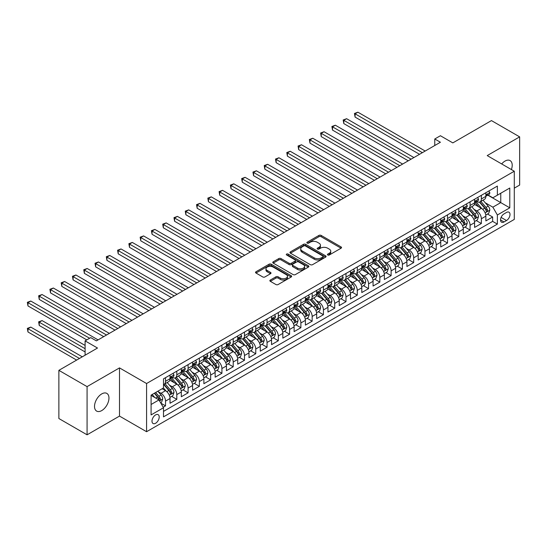 <?xml version="1.0" encoding="UTF-8"?>
<svg xmlns="http://www.w3.org/2000/svg" width="547" height="547" viewBox="0 0 547 547"><rect width="100%" height="100%" fill="white"/><g stroke="black" fill="none" stroke-linecap="round" stroke-linejoin="round"><path stroke-width="0.82" d="M327.756 254.991A1.094 0.636 0 0 0 329.308 254.991L341.075 248.201A1.566 0.903 0 0 0 341.533 247.559A1.566 0.903 0 0 0 341.075 246.923L321.144 235.415A1.566 0.903 0 0 0 318.928 235.415L307.168 242.205A1.094 0.636 0 0 0 306.846 242.656A1.094 0.636 0 0 0 307.168 243.1A1.094 0.636 0 0 0 308.713 243.1L310.238 242.225A5.012 2.892 0 0 1 317.322 242.225L318.983 243.183A5.012 2.892 0 0 1 320.453 245.227A5.012 2.892 0 0 1 318.983 247.271L317.465 248.153A1.094 0.636 0 0 0 317.144 248.598A1.094 0.636 0 0 0 317.465 249.049A1.094 0.636 0 0 0 319.01 249.049L320.535 248.167A5.012 2.892 0 0 1 327.619 248.167L329.28 249.124A5.012 2.892 0 0 1 330.75 251.169A5.012 2.892 0 0 1 329.28 253.22L327.756 254.095A1.094 0.636 0 0 0 327.434 254.546A1.094 0.636 0 0 0 327.756 254.991L327.756 254.095M101.742 410.585A10.208 5.894 120 0 0 108.409 401.587A10.208 5.894 120 0 0 106.843 393.402A10.208 5.894 120 0 0 101.742 393.908A10.208 5.894 120 0 0 95.069 402.907A10.208 5.894 120 0 0 96.634 411.091A10.208 5.894 120 0 0 101.742 410.585M511.404 169.556A10.208 5.894 120 0 0 510.091 160.592A10.208 5.894 120 0 0 504.984 161.098A10.208 5.894 120 0 0 501.674 163.943M155.601 423.248A5.108 2.947 120 0 0 158.938 418.749A5.108 2.947 120 0 0 158.151 414.66A5.108 2.947 120 0 0 155.601 414.913A5.108 2.947 120 0 0 152.264 419.412A5.108 2.947 120 0 0 153.051 423.501A5.108 2.947 120 0 0 155.601 423.248M270.327 280.03A1.566 0.903 0 0 0 269.862 280.673A1.566 0.903 0 0 0 270.327 281.308L275.914 284.536A1.566 0.903 0 0 0 278.129 284.536L291.195 276.994A1.566 0.903 0 0 0 291.654 276.358A1.566 0.903 0 0 0 291.195 275.715L271.264 264.215A1.566 0.903 0 0 0 269.049 264.215L255.989 271.756A1.566 0.903 0 0 0 255.524 272.392A1.566 0.903 0 0 0 255.989 273.035L262.738 276.932A1.566 0.903 0 0 0 264.953 276.932L270.546 273.705A1.566 0.903 0 0 0 271.004 273.062A1.566 0.903 0 0 0 270.546 272.427L267.196 270.492A4.191 2.42 0 0 1 265.972 268.782A4.191 2.42 0 0 1 268.556 266.546A4.191 2.42 0 0 1 273.117 267.073L286.238 274.649A4.191 2.42 0 0 1 287.469 276.358A4.191 2.42 0 0 1 284.878 278.594A4.191 2.42 0 0 1 280.317 278.067L278.129 276.803A1.566 0.903 0 0 0 275.914 276.803L270.327 280.03L270.327 281.308M514.289 188.154L519.65 185.064L519.65 136.873L491.452 120.593L452.82 142.897L440.41 135.731L434.769 138.986L440.41 142.247L96.381 340.87L90.74 337.615L85.1 340.87L85.1 355.194M87.076 386.62L87.076 434.81L119.506 416.089L119.506 367.892L87.076 386.62L58.878 370.34L97.51 348.036L85.1 340.87M119.506 367.892L146.575 383.522L514.289 171.225L514.289 219.415L146.575 431.713L146.575 383.522M519.65 136.873L487.22 155.594L514.289 171.225M310.347 264.659A1.566 0.903 0 0 0 312.563 264.659L325.629 257.117A1.566 0.903 0 0 0 326.087 256.475A1.566 0.903 0 0 0 325.629 255.839L305.698 244.331A1.566 0.903 0 0 0 303.482 244.331L290.416 251.873A1.566 0.903 0 0 0 289.958 252.516A1.566 0.903 0 0 0 290.416 253.152L310.347 264.659M287.038 255.23A1.094 0.636 0 0 1 288.153 255.381L308.392 267.066L295.346 274.601A1.566 0.903 0 0 1 293.13 274.601L273.206 263.093L273.206 261.815A1.566 0.903 0 0 0 272.741 262.457A1.566 0.903 0 0 0 273.206 263.093M273.206 261.815L278.792 258.587A1.566 0.903 0 0 1 281.008 258.587L289.089 263.251A1.566 0.903 0 0 0 291.305 263.251L295.011 261.11A1.566 0.903 0 0 0 295.476 260.475A1.566 0.903 0 0 0 295.011 259.832L286.601 254.977A1.094 0.636 0 0 1 286.279 254.526A1.094 0.636 0 0 1 286.956 253.945A1.094 0.636 0 0 1 288.153 254.082L308.412 265.78A1.566 0.903 0 0 1 308.87 266.416A1.566 0.903 0 0 1 308.412 267.059L308.412 265.78M87.076 434.81L58.878 418.53L58.878 370.34M163.184 407.214L165.529 405.86L160.845 403.16M158.179 391.659L161.016 393.293A6.379 3.685 60 0 1 165.529 401.108L170.035 398.503L170.035 403.255L176.804 399.351L171.676 396.384M169.461 385.143L172.291 386.784A6.379 3.685 60 0 1 176.804 394.592L181.317 391.987L181.317 396.746L188.086 392.835L182.951 389.874M180.742 378.633L183.573 380.268A6.379 3.685 60 0 1 188.086 388.083L192.599 385.478L192.599 390.23L199.368 386.326L194.233 383.365M192.018 372.124L194.855 373.758A6.379 3.685 60 0 1 199.368 381.574L203.874 378.968L203.874 383.721L210.643 379.809L205.515 376.849M203.299 365.608L206.13 367.242A6.379 3.685 60 0 1 210.643 375.057L215.156 372.452L215.156 377.204L221.925 373.3L216.79 370.34M214.581 359.099L217.412 360.733A6.379 3.685 60 0 1 221.925 368.548L226.437 365.943L226.437 370.695L233.207 366.791L228.072 363.823M225.856 352.583L228.694 354.217A6.379 3.685 60 0 1 233.207 362.032L237.713 359.427L237.713 364.186L244.482 360.275L239.354 357.314M237.138 346.073L239.969 347.707A6.379 3.685 60 0 1 244.482 355.523L248.994 352.918L248.994 357.67L255.764 353.765L250.629 350.798M248.42 339.557L251.251 341.198A6.379 3.685 60 0 1 255.764 349.007L260.276 346.401L260.276 351.16L267.045 347.249L261.91 344.289M259.702 333.048L262.533 334.682A6.379 3.685 60 0 1 267.045 342.497L271.551 339.892L271.551 344.644L278.32 340.74L273.192 337.779M270.977 326.538L273.808 328.173A6.379 3.685 60 0 1 278.32 335.988L282.833 333.383L282.833 338.135L289.602 334.224L284.467 331.263M282.259 320.022L285.09 321.657A6.379 3.685 60 0 1 289.602 329.472L294.115 326.867L294.115 331.619L300.884 327.715L295.749 324.754M293.541 313.513L296.371 315.147A6.379 3.685 60 0 1 300.884 322.962L305.39 320.357L305.39 325.109L312.159 321.205L307.031 318.238M304.816 306.997L307.646 308.631A6.379 3.685 60 0 1 312.159 316.446L316.672 313.841L316.672 318.6L323.441 314.689L318.306 311.728M316.098 300.488L318.928 302.122A6.379 3.685 60 0 1 323.441 309.937L327.954 307.332L327.954 312.084L334.723 308.18L329.588 305.212M327.38 293.971L330.21 295.612A6.379 3.685 60 0 1 334.723 303.421L339.229 300.816L339.229 305.575L345.998 301.664L340.87 298.703M338.655 287.462L341.485 289.096A6.379 3.685 60 0 1 345.998 296.912L350.511 294.307L350.511 299.059L357.28 295.154L352.145 292.187M349.936 280.953L352.767 282.587A6.379 3.685 60 0 1 357.28 290.402L361.793 287.797L361.793 292.549L368.562 288.638L363.427 285.678M361.218 274.437L364.049 276.071A6.379 3.685 60 0 1 368.562 283.886L373.068 281.281L373.068 286.033L379.837 282.129L374.709 279.168M372.493 267.927L375.324 269.562A6.379 3.685 60 0 1 379.837 277.377L384.35 274.772L384.35 279.524L391.119 275.62L385.984 272.652M383.775 261.411L386.606 263.045A6.379 3.685 60 0 1 391.119 270.861L395.631 268.256L395.631 273.015L402.401 269.103L397.266 266.143M395.057 254.902L397.888 256.536A6.379 3.685 60 0 1 402.401 264.351L406.913 261.746L406.913 266.498L413.676 262.594L408.547 259.627M406.332 248.386L409.163 250.02A6.379 3.685 60 0 1 413.676 257.835L418.188 255.23L418.188 259.989L424.957 256.078L419.822 253.117M417.614 241.877L420.445 243.511A6.379 3.685 60 0 1 424.957 251.326L429.47 248.721L429.47 253.473L436.239 249.569L431.104 246.601M428.896 235.36L431.727 237.001A6.379 3.685 60 0 1 436.239 244.817L440.752 242.212L440.752 246.964L447.514 243.053L442.386 240.092M440.171 228.851L443.002 230.485A6.379 3.685 60 0 1 447.514 238.301L452.027 235.695L452.027 240.448L458.796 236.543L453.661 233.583M451.453 222.342L454.283 223.976A6.379 3.685 60 0 1 458.796 231.791L463.309 229.186L463.309 233.938L470.078 230.034L464.943 227.067M462.735 215.826L465.565 217.46A6.379 3.685 60 0 1 470.078 225.275L474.591 222.67L474.591 227.429L481.353 223.518L481.353 218.766A6.379 3.685 -120 0 0 476.84 210.951L474.01 209.316M476.225 220.557L481.353 223.518M170.035 398.503A6.379 3.685 -120 0 0 165.529 390.688L162.144 388.732M181.317 391.987A6.379 3.685 -120 0 0 176.804 384.179L169.83 380.151M192.599 385.478A6.379 3.685 -120 0 0 188.086 377.662L181.112 373.635M203.874 378.968A6.379 3.685 -120 0 0 199.368 371.153L192.387 367.126M215.156 372.452A6.379 3.685 -120 0 0 210.643 364.637L203.669 360.61M226.437 365.943A6.379 3.685 -120 0 0 221.925 358.128L214.95 354.1M237.713 359.427A6.379 3.685 -120 0 0 233.207 351.612L226.226 347.584M248.994 352.918A6.379 3.685 -120 0 0 244.482 345.102L237.507 341.075M260.276 346.401A6.379 3.685 -120 0 0 255.764 338.593L248.789 334.566M271.551 339.892A6.379 3.685 -120 0 0 267.045 332.077L260.064 328.05M282.833 333.383A6.379 3.685 -120 0 0 278.32 325.568L271.346 321.54M294.115 326.867A6.379 3.685 -120 0 0 289.602 319.051L282.628 315.024M305.39 320.357A6.379 3.685 -120 0 0 300.884 312.542L293.903 308.515M316.672 313.841A6.379 3.685 -120 0 0 312.159 306.026L305.185 301.999M327.954 307.332A6.379 3.685 -120 0 0 323.441 299.517L316.467 295.489M339.229 300.816A6.379 3.685 -120 0 0 334.723 293.007L327.742 288.98M350.511 294.307A6.379 3.685 -120 0 0 345.998 286.491L339.024 282.464M361.793 287.797A6.379 3.685 -120 0 0 357.28 279.982L350.306 275.955M373.068 281.281A6.379 3.685 -120 0 0 368.562 273.466L361.581 269.439M384.35 274.772A6.379 3.685 -120 0 0 379.837 266.957L372.863 262.929M395.631 268.256A6.379 3.685 -120 0 0 391.119 260.44L384.144 256.413M406.913 261.746A6.379 3.685 -120 0 0 402.401 253.931L395.419 249.904M418.188 255.23A6.379 3.685 -120 0 0 413.676 247.422L406.701 243.394M429.47 248.721A6.379 3.685 -120 0 0 424.957 240.906L417.983 236.878M440.752 242.212A6.379 3.685 -120 0 0 436.239 234.396L429.258 230.369M452.027 235.695A6.379 3.685 -120 0 0 447.514 227.88L440.54 223.853M463.309 229.186A6.379 3.685 -120 0 0 458.796 221.371L451.822 217.344M474.591 222.67A6.379 3.685 -120 0 0 470.078 214.855L463.097 210.827M506.508 212.448L504.026 213.884A4.944 2.858 120 0 0 500.799 218.239A4.944 2.858 120 0 0 501.558 222.198A4.944 2.858 120 0 0 504.026 221.959L506.508 220.523A4.944 2.858 120 0 0 509.742 216.168A4.944 2.858 120 0 0 508.983 212.202A4.944 2.858 120 0 0 506.508 212.448M151.088 404.493L158.986 399.932L163.498 407.747L163.498 416.869L497.373 224.106L497.373 214.985L492.861 207.169L485.292 202.8M163.498 407.747L151.088 414.913L151.088 395.119L163.498 387.953L163.498 378.839L497.373 186.076L497.373 195.19L509.783 188.024L509.783 207.826L497.373 214.985M172.237 377.368L172.291 377.403A6.379 3.685 60 0 0 175.484 377.717L179.997 375.112A6.379 3.685 -120 0 0 181.317 372.192L181.317 368.548M183.512 370.859L183.573 370.893A6.379 3.685 60 0 0 186.766 371.208L191.272 368.603A6.379 3.685 -120 0 0 192.599 365.683L192.599 362.032M194.794 364.343L194.855 364.377A6.379 3.685 60 0 0 198.041 364.692L202.554 362.087A6.379 3.685 -120 0 0 203.874 359.167L203.874 355.523M206.075 357.834L206.13 357.868A6.379 3.685 60 0 0 209.323 358.182L213.836 355.577A6.379 3.685 -120 0 0 215.156 352.658L215.156 349.007M217.35 351.318L217.412 351.352A6.379 3.685 60 0 0 220.605 351.673L225.111 349.068A6.379 3.685 -120 0 0 226.437 346.142L226.437 342.497M228.632 344.808L228.694 344.842A6.379 3.685 60 0 0 231.88 345.157L236.393 342.552A6.379 3.685 -120 0 0 237.713 339.632L237.713 335.988M239.914 338.292L239.969 338.326A6.379 3.685 60 0 0 243.162 338.648L247.675 336.043A6.379 3.685 -120 0 0 248.994 333.116L248.994 329.472M251.189 331.783L251.251 331.817A6.379 3.685 60 0 0 254.444 332.132L258.95 329.526A6.379 3.685 -120 0 0 260.276 326.607L260.276 322.962M262.471 325.274L262.533 325.308A6.379 3.685 60 0 0 265.719 325.622L270.232 323.017A6.379 3.685 -120 0 0 271.551 320.098L271.551 316.446M273.753 318.757L273.808 318.792A6.379 3.685 60 0 0 277.001 319.106L281.514 316.501A6.379 3.685 -120 0 0 282.833 313.581L282.833 309.937M285.028 312.248L285.09 312.282A6.379 3.685 60 0 0 288.283 312.597L292.795 309.992A6.379 3.685 -120 0 0 294.115 307.072L294.115 303.421M296.31 305.732L296.371 305.766A6.379 3.685 60 0 0 299.558 306.081L304.07 303.482A6.379 3.685 -120 0 0 305.39 300.556L305.39 296.912M307.592 299.223L307.646 299.257A6.379 3.685 60 0 0 310.84 299.571L315.352 296.966A6.379 3.685 -120 0 0 316.672 294.047L316.672 290.402M318.867 292.707L318.928 292.741A6.379 3.685 60 0 0 322.121 293.062L326.634 290.457A6.379 3.685 -120 0 0 327.954 287.531L327.954 283.886M330.149 286.197L330.21 286.231A6.379 3.685 60 0 0 333.397 286.546L337.909 283.941A6.379 3.685 -120 0 0 339.229 281.021L339.229 277.377M341.431 279.688L341.485 279.722A6.379 3.685 60 0 0 344.678 280.037L349.191 277.432A6.379 3.685 -120 0 0 350.511 274.512L350.511 270.861M352.706 273.172L352.767 273.206A6.379 3.685 60 0 0 355.96 273.521L360.473 270.915A6.379 3.685 -120 0 0 361.793 267.996L361.793 264.351M363.987 266.662L364.049 266.697A6.379 3.685 60 0 0 367.235 267.011L371.748 264.406A6.379 3.685 -120 0 0 373.068 261.487L373.068 257.835M375.269 260.146L375.324 260.181A6.379 3.685 60 0 0 378.517 260.495L383.03 257.897A6.379 3.685 -120 0 0 384.35 254.97L384.35 251.326M386.544 253.637L386.606 253.671A6.379 3.685 60 0 0 389.799 253.986L394.312 251.381A6.379 3.685 -120 0 0 395.631 248.461L395.631 244.81M397.826 247.121L397.888 247.155A6.379 3.685 60 0 0 401.074 247.476L405.587 244.871A6.379 3.685 -120 0 0 406.913 241.945L406.913 238.301M409.108 240.612L409.163 240.646A6.379 3.685 60 0 0 412.356 240.96L416.869 238.355A6.379 3.685 -120 0 0 418.188 235.436L418.188 231.791M420.383 234.102L420.445 234.137A6.379 3.685 60 0 0 423.638 234.451L428.151 231.846A6.379 3.685 -120 0 0 429.47 228.926L429.47 225.275M431.665 227.586L431.727 227.62A6.379 3.685 60 0 0 434.913 227.935L439.426 225.33A6.379 3.685 -120 0 0 440.752 222.41L440.752 218.766M442.947 221.077L443.002 221.111A6.379 3.685 60 0 0 446.195 221.426L450.707 218.821A6.379 3.685 -120 0 0 452.027 215.901L452.027 212.25M454.229 214.561L454.283 214.595A6.379 3.685 60 0 0 457.477 214.909L461.989 212.304A6.379 3.685 -120 0 0 463.309 209.385L463.309 205.74M465.504 208.051L465.565 208.086A6.379 3.685 60 0 0 468.752 208.4L473.264 205.795A6.379 3.685 -120 0 0 474.591 202.875L474.591 199.224M163.498 411.399L492.635 221.371L492.635 217.009L485.866 220.913L485.866 216.161A6.379 3.685 -120 0 0 481.353 208.345L474.379 204.318M476.786 201.535L476.84 201.57A6.379 3.685 -120 0 0 480.034 201.891A6.379 3.685 -120 0 0 481.353 198.964L481.353 195.32M480.034 201.891L484.546 199.286A6.379 3.685 -120 0 0 485.866 196.359L485.866 192.715M165.529 377.662L165.529 381.307A6.379 3.685 60 0 1 164.203 384.233A6.379 3.685 60 0 1 163.498 384.486M164.203 384.233L168.715 381.628A6.379 3.685 -120 0 0 170.035 378.702L170.035 375.057M176.804 371.153L176.804 374.798A6.379 3.685 60 0 1 175.484 377.717M188.086 364.637L188.086 368.288A6.379 3.685 60 0 1 186.766 371.208M199.368 358.128L199.368 361.772A6.379 3.685 60 0 1 198.041 364.692M210.643 351.612L210.643 355.263A6.379 3.685 60 0 1 209.323 358.182M221.925 345.102L221.925 348.747A6.379 3.685 60 0 1 220.605 351.673M233.207 338.586L233.207 342.237A6.379 3.685 60 0 1 231.88 345.157M244.482 332.077L244.482 335.721A6.379 3.685 60 0 1 243.162 338.648M255.764 325.568L255.764 329.212A6.379 3.685 60 0 1 254.444 332.132M267.045 319.051L267.045 322.703A6.379 3.685 60 0 1 265.719 325.622M278.32 312.542L278.32 316.187A6.379 3.685 60 0 1 277.001 319.106M289.602 306.026L289.602 309.677A6.379 3.685 60 0 1 288.283 312.597M300.884 299.517L300.884 303.161A6.379 3.685 60 0 1 299.558 306.081M312.159 293.001L312.159 296.652A6.379 3.685 60 0 1 310.84 299.571M323.441 286.491L323.441 290.136A6.379 3.685 60 0 1 322.121 293.062M334.723 279.982L334.723 283.626A6.379 3.685 60 0 1 333.397 286.546M345.998 273.466L345.998 277.117A6.379 3.685 60 0 1 344.678 280.037M357.28 266.957L357.28 270.601A6.379 3.685 60 0 1 355.96 273.521M368.562 260.44L368.562 264.092A6.379 3.685 60 0 1 367.235 267.011M379.837 253.931L379.837 257.575A6.379 3.685 60 0 1 378.517 260.495M391.119 247.415L391.119 251.066A6.379 3.685 60 0 1 389.799 253.986M402.401 240.906L402.401 244.55A6.379 3.685 60 0 1 401.074 247.476M413.676 234.396L413.676 238.041A6.379 3.685 60 0 1 412.356 240.96M424.957 227.88L424.957 231.531A6.379 3.685 60 0 1 423.638 234.451M436.239 221.371L436.239 225.015A6.379 3.685 60 0 1 434.913 227.935M447.514 214.855L447.514 218.506A6.379 3.685 60 0 1 446.195 221.426M458.796 208.345L458.796 211.99A6.379 3.685 60 0 1 457.477 214.909M470.078 201.829L470.078 205.481A6.379 3.685 60 0 1 468.752 208.4M470.078 225.275L470.078 230.034M458.796 231.791L458.796 236.543M447.514 238.301L447.514 243.053M436.239 244.817L436.239 249.569M424.957 251.326L424.957 256.078M413.676 257.835L413.676 262.594M402.401 264.351L402.401 269.103M391.119 270.861L391.119 275.62M379.837 277.377L379.837 282.129M368.562 283.886L368.562 288.638M357.28 290.402L357.28 295.154M345.998 296.912L345.998 301.664M334.723 303.421L334.723 308.18M323.441 309.937L323.441 314.689M312.159 316.446L312.159 321.205M300.884 322.962L300.884 327.715M289.602 329.472L289.602 334.224M278.32 335.988L278.32 340.74M267.045 342.497L267.045 347.249M255.764 349.007L255.764 353.765M244.482 355.523L244.482 360.275M233.207 362.032L233.207 366.791M221.925 368.548L221.925 373.3M210.643 375.057L210.643 379.809M199.368 381.574L199.368 386.326M188.086 388.083L188.086 392.835M176.804 394.592L176.804 399.351M165.529 401.108L165.529 405.86M158.986 399.932L151.088 395.378M492.861 207.169L500.758 202.616L500.758 193.235L509.783 188.024M487.842 195.156L509.783 207.826M488.068 195.026L492.861 197.795L497.373 195.19M119.506 416.089L146.575 431.713M434.769 138.986L434.769 145.502M487.5 214.041L492.635 217.009M492.635 221.371L497.373 224.106M328.2 255.148L329.28 254.519A5.012 2.892 0 0 0 330.75 252.475L330.75 251.169M320.453 245.227L320.453 246.533A5.012 2.892 0 0 1 318.983 248.577L317.903 249.2M341.055 248.208L321.144 236.714A1.566 0.903 0 0 0 318.928 236.714L307.605 243.258M325.609 257.131L305.698 245.637A1.566 0.903 0 0 0 303.482 245.637L290.443 253.165M322.86 256.926A1.094 0.636 0 0 0 323.181 256.475A1.094 0.636 0 0 0 322.86 256.03L305.363 245.931A1.094 0.636 0 0 0 303.817 245.931L302.211 246.854A5.012 2.892 0 0 0 300.741 248.906A5.012 2.892 0 0 0 302.211 250.95L314.169 257.849A5.012 2.892 0 0 0 321.253 257.849L322.86 256.926L322.86 258.225A1.094 0.636 0 0 0 323.181 257.781L323.181 256.475M300.741 248.906L300.741 250.205A5.012 2.892 0 0 0 302.211 252.249L302.211 250.95M322.86 258.225L321.253 259.155A5.012 2.892 0 0 1 314.169 259.155L302.211 252.249M273.226 263.107L278.792 259.887L278.792 258.587M295.476 260.475L295.476 261.774A1.566 0.903 0 0 1 295.011 262.416L291.305 264.557A1.566 0.903 0 0 1 289.089 264.557L281.008 259.887A1.566 0.903 0 0 0 278.792 259.887M297.479 268.098A4.191 2.42 0 0 0 302.04 268.618A4.191 2.42 0 0 0 304.624 266.382A4.191 2.42 0 0 0 303.4 264.673L298.778 262.006A1.566 0.903 0 0 0 296.563 262.006L292.857 264.146A1.566 0.903 0 0 0 292.399 264.789A1.566 0.903 0 0 0 292.857 265.425L297.479 268.098L297.479 269.397A4.191 2.42 0 0 0 302.04 269.924A4.191 2.42 0 0 0 304.624 267.688L304.624 266.382M292.399 264.789L292.399 266.088A1.566 0.903 0 0 0 292.857 266.731L292.857 265.425M297.479 269.397L292.857 266.731M287.469 276.358L287.469 277.657A4.191 2.42 0 0 1 284.878 279.893A4.191 2.42 0 0 1 280.317 279.367L278.129 278.108A1.566 0.903 0 0 0 275.914 278.108L270.348 281.322M265.972 268.782L265.972 270.088A4.191 2.42 0 0 0 267.196 271.797L267.196 270.492M270.526 273.719L267.196 271.797M291.175 277.008L271.264 265.514A1.566 0.903 0 0 0 269.049 265.514L256.01 273.042M485.77 215.039L488.69 213.357L489.818 210.103A4.226 2.441 -120 0 0 488.17 206.137L483.015 200.168M481.982 208.756L476.095 201.939M478.632 206.773L475.213 202.814A10.126 5.846 -120 0 0 474.899 202.458M355.078 143.123L396.985 167.32L332.521 130.097L332.521 126.842L335.338 125.215L402.626 164.059M479.459 202.117L484.669 208.154A4.226 2.441 60 0 1 486.18 211.067C486.816 211.915 487.268 211.655 487.534 210.28A4.226 2.441 -120 0 0 486.023 207.375L480.875 201.405M479.767 202.021L485.367 208.503A2.154 1.244 60 0 1 485.907 209.344L487.534 210.28M486.18 211.067L486.488 211.566M488.854 190.992L489.818 192.653A4.226 2.441 60 0 1 488.943 194.52L486.796 195.758A4.226 2.441 -120 0 0 487.534 194.787L487.445 194.411M422.366 152.668L355.078 113.817L357.902 112.19L425.183 151.034M486.009 195.956L486.023 195.956A4.226 2.441 -120 0 0 486.796 195.758M486.987 194.472L487.534 194.787C487.268 194.144 486.816 194.411 486.18 195.566A4.226 2.441 60 0 1 485.866 196.168M419.542 154.295L355.078 117.079L355.078 113.817L354.463 113.461L357.902 112.19M355.078 117.079L354.463 113.461M474.495 221.556L477.408 219.873L478.536 216.612A4.226 2.441 -120 0 0 476.888 212.646L471.733 206.677M470.7 215.272L464.813 208.448M467.35 213.282L463.931 209.323A10.126 5.846 -120 0 0 463.617 208.975M343.803 149.639L385.703 173.83L321.239 136.613L321.239 133.359L324.063 131.731L391.344 170.575M468.177 208.633L473.394 214.663A4.226 2.441 60 0 1 474.899 217.576C475.534 218.424 475.986 218.164 476.252 216.797A4.226 2.441 -120 0 0 474.748 213.884L469.593 207.915M468.485 208.53L474.085 215.019A2.154 1.244 60 0 1 474.632 215.86L476.252 216.797M474.899 217.576L475.206 218.075M463.213 228.065L466.126 226.383L467.254 223.128A4.226 2.441 -120 0 0 465.606 219.156L460.458 213.193M459.425 221.781L453.531 214.964M456.068 219.798L452.649 215.839A10.126 5.846 -120 0 0 452.342 215.484M332.521 156.148L374.421 180.339L309.964 143.123L309.964 139.868L312.781 138.241L380.062 177.084M456.902 215.142L462.112 221.179A4.226 2.441 60 0 1 463.617 224.092C464.253 224.94 464.704 224.68 464.971 223.306A4.226 2.441 -120 0 0 463.466 220.393L458.311 214.431M457.21 215.046L462.81 221.528A2.154 1.244 60 0 1 463.35 222.369L464.971 223.306M463.617 224.092L463.924 224.591M451.931 234.581L454.851 232.899L455.979 229.637A4.226 2.441 -120 0 0 454.331 225.672L449.176 219.703M448.143 228.297L442.256 221.473M444.793 226.308L441.374 222.349A10.126 5.846 -120 0 0 441.06 222M321.239 162.664L363.146 186.855L298.683 149.639L298.683 146.384L301.5 144.75L368.787 183.601M445.62 221.651L450.831 227.689A4.226 2.441 60 0 1 452.342 230.602C452.978 231.449 453.429 231.19 453.695 229.822A4.226 2.441 -120 0 0 452.184 226.909L447.036 220.94M445.928 221.556L451.528 228.037A2.154 1.244 60 0 1 452.068 228.885L453.695 229.822M452.342 230.602L452.649 231.101M440.656 241.09L443.569 239.408L444.697 236.154A4.226 2.441 -120 0 0 443.049 232.181L437.894 226.219M436.862 234.807L430.974 227.99M433.511 232.824L430.092 228.865A10.126 5.846 -120 0 0 429.778 228.509M309.964 169.173L351.865 193.364L287.401 156.148L287.401 152.893L290.225 151.266L357.506 190.11M434.339 228.167L439.556 234.205A4.226 2.441 60 0 1 441.06 237.111C441.696 237.966 442.147 237.706 442.414 236.331A4.226 2.441 -120 0 0 440.909 233.419L435.754 227.456M434.646 228.065L440.246 234.554A2.154 1.244 60 0 1 440.793 235.395L442.414 236.331M441.06 237.111L441.367 237.617M477.579 197.501L478.536 199.163A4.226 2.441 60 0 1 477.661 201.029L475.514 202.267A4.226 2.441 -120 0 0 476.252 201.296L476.163 200.92M411.084 159.177L343.803 120.333L346.62 118.706L413.901 157.55M474.728 202.465L474.748 202.465A4.226 2.441 -120 0 0 475.514 202.267M475.705 200.981L476.252 201.296C475.986 200.66 475.534 200.92 474.899 202.075A4.226 2.441 60 0 1 474.591 202.677M408.26 160.804L343.803 123.588L343.803 120.333L343.181 119.971L346.62 118.706M343.803 123.588L343.181 119.971M466.297 204.017L467.254 205.672A4.226 2.441 60 0 1 466.379 207.545L464.239 208.783A4.226 2.441 -120 0 0 464.971 207.805L464.882 207.436M399.802 165.686L331.899 126.487L335.338 125.215M463.453 208.981L463.466 208.981A4.226 2.441 -120 0 0 464.239 208.783M464.43 207.491L464.971 207.805C464.711 207.169 464.259 207.429 463.617 208.592A4.226 2.441 60 0 1 463.309 209.193M332.521 130.097L331.899 126.487M455.015 210.527L455.979 212.188A4.226 2.441 60 0 1 455.104 214.055L452.957 215.292A4.226 2.441 -120 0 0 453.695 214.321L453.607 213.945M388.527 172.202L320.624 132.996L324.063 131.731M452.171 215.491L452.184 215.491A4.226 2.441 -120 0 0 452.957 215.292M453.148 214.007L453.695 214.321C453.429 213.686 452.978 213.945 452.342 215.101A4.226 2.441 60 0 1 452.027 215.703M321.239 136.613L320.624 132.996M443.74 217.036L444.697 218.697A4.226 2.441 60 0 1 443.822 220.571L441.675 221.808A4.226 2.441 -120 0 0 442.414 220.831L442.325 220.455M377.245 178.712L309.342 139.512L312.781 138.241M440.889 222.007L440.909 222.007A4.226 2.441 -120 0 0 441.675 221.808M441.867 220.516L442.414 220.831C442.147 220.195 441.696 220.455 441.06 221.617A4.226 2.441 60 0 1 440.752 222.219M309.964 143.123L309.342 139.512M429.374 247.606L432.287 245.918L433.415 242.663A4.226 2.441 -120 0 0 431.768 238.697L426.619 232.728M425.587 241.316L419.693 234.499M422.229 239.333L418.811 235.374A10.126 5.846 -120 0 0 418.503 235.025M298.683 175.69L340.583 199.881L276.126 162.664L276.126 159.403L278.943 157.775L346.224 196.626M423.063 234.677L428.274 240.714A4.226 2.441 60 0 1 429.778 243.627C430.414 244.475 430.865 244.215 431.132 242.847A4.226 2.441 -120 0 0 429.627 239.935L424.472 233.966M423.364 234.581L428.971 241.063A2.154 1.244 60 0 1 429.511 241.911L431.132 242.847M429.778 243.627L430.086 244.126M432.458 223.552L433.415 225.214A4.226 2.441 60 0 1 432.54 227.08L430.4 228.318A4.226 2.441 -120 0 0 431.132 227.347L431.043 226.971M365.964 185.228L298.06 146.022L301.5 144.75M429.614 228.516L429.627 228.516A4.226 2.441 -120 0 0 430.4 228.318M430.592 227.032L431.132 227.347C430.872 226.711 430.421 226.971 429.778 228.126A4.226 2.441 60 0 1 429.47 228.728M298.683 149.639L298.06 146.022M418.093 254.116L421.012 252.434L422.134 249.179A4.226 2.441 -120 0 0 420.493 245.206L415.337 239.237M414.305 247.832L408.418 241.008M410.954 245.842L407.536 241.89A10.126 5.846 -120 0 0 407.221 241.535M287.401 182.199L329.308 206.39L264.844 169.173L264.844 165.919L267.661 164.291L334.949 203.135M411.782 241.193L416.992 247.223A4.226 2.441 60 0 1 418.503 250.136C419.139 250.991 419.59 250.731 419.857 249.357A4.226 2.441 -120 0 0 418.346 246.444L413.197 240.475M412.089 241.09L417.689 247.579A2.154 1.244 60 0 1 418.229 248.42L419.857 249.357M418.503 250.136L418.811 250.642M421.176 230.061L422.134 231.723A4.226 2.441 60 0 1 421.265 233.596L419.118 234.834A4.226 2.441 -120 0 0 419.857 233.856L419.768 233.48M354.688 191.737L286.778 152.538L290.225 151.266M418.332 235.032L418.346 235.032A4.226 2.441 -120 0 0 419.118 234.834M419.31 233.542L419.857 233.856C419.59 233.22 419.139 233.48 418.503 234.636A4.226 2.441 60 0 1 418.188 235.237M287.401 156.148L286.778 152.538M406.818 260.625L409.73 258.943L410.859 255.688A4.226 2.441 -120 0 0 409.211 251.723L404.055 245.753M403.023 254.341L397.136 247.524M399.672 252.358L396.254 248.4A10.126 5.846 -120 0 0 395.939 248.044M276.126 188.708L318.026 212.906L253.562 175.683L253.562 172.428L256.386 170.801L323.667 209.645M400.5 247.702L405.717 253.74A4.226 2.441 60 0 1 407.221 256.652C407.857 257.5 408.308 257.24 408.575 255.866A4.226 2.441 -120 0 0 407.071 252.96L401.915 246.991M400.807 247.606L406.407 254.088A2.154 1.244 60 0 1 406.954 254.929L408.575 255.866M407.221 256.652L407.529 257.152M409.901 236.577L410.859 238.239A4.226 2.441 60 0 1 409.983 240.106L407.836 241.343A4.226 2.441 -120 0 0 408.575 240.372L408.486 239.996M343.407 198.253L275.503 159.047L278.943 157.775M407.05 241.542L407.071 241.542A4.226 2.441 -120 0 0 407.836 241.343M408.028 240.058L408.575 240.372C408.308 239.73 407.857 239.996 407.221 241.152A4.226 2.441 60 0 1 406.913 241.753M276.126 162.664L275.503 159.047M395.536 267.141L398.448 265.459L399.577 262.198A4.226 2.441 -120 0 0 397.929 258.232L392.78 252.263M391.748 260.857L385.854 254.034M388.391 258.868L384.972 254.909A10.126 5.846 -120 0 0 384.664 254.56M264.844 195.224L306.744 219.415L242.287 182.199L242.287 178.944L245.104 177.317L312.385 216.161M389.225 254.218L394.435 260.249A4.226 2.441 60 0 1 395.939 263.162C396.575 264.01 397.026 263.75 397.293 262.382A4.226 2.441 -120 0 0 395.789 259.469L390.633 253.5M389.526 254.116L395.132 260.604A2.154 1.244 60 0 1 395.672 261.445L397.293 262.382M395.939 263.162L396.247 263.661M398.619 243.087L399.577 244.748A4.226 2.441 60 0 1 398.701 246.615L396.561 247.853A4.226 2.441 -120 0 0 397.293 246.882L397.204 246.506M332.125 204.763L264.222 165.556L267.661 164.291M395.768 248.051L395.789 248.051A4.226 2.441 -120 0 0 396.561 247.853M396.753 246.567L397.293 246.882C397.033 246.246 396.582 246.506 395.939 247.661A4.226 2.441 60 0 1 395.631 248.263M264.844 169.173L264.222 165.556M384.254 273.65L387.173 271.968L388.295 268.714A4.226 2.441 -120 0 0 386.654 264.741L381.498 258.779M380.466 267.367L374.579 260.55M377.115 265.384L373.697 261.425A10.126 5.846 -120 0 0 373.382 261.069M253.562 201.734L295.469 225.925L231.005 188.708L231.005 185.454L233.822 183.826L301.11 222.67M377.943 260.728L383.153 266.765A4.226 2.441 60 0 1 384.664 269.678C385.3 270.526 385.751 270.266 386.018 268.892A4.226 2.441 -120 0 0 384.507 265.979L379.358 260.016M378.25 260.632L383.85 267.114A2.154 1.244 60 0 1 384.391 267.955L386.018 268.892M384.664 269.678L384.972 270.177M387.338 249.603L388.295 251.258A4.226 2.441 60 0 1 387.426 253.131L385.279 254.369A4.226 2.441 -120 0 0 386.018 253.391L385.929 253.022M320.843 211.272L252.94 172.073L256.386 170.801M384.493 254.567L384.507 254.567A4.226 2.441 -120 0 0 385.279 254.369M385.471 253.076L386.018 253.391C385.751 252.755 385.3 253.015 384.664 254.177A4.226 2.441 60 0 1 384.35 254.779M253.562 175.683L252.94 172.073M372.979 280.167L375.892 278.485L377.02 275.223A4.226 2.441 -120 0 0 375.372 271.257L370.216 265.288M369.184 273.883L363.297 267.059M365.834 271.893L362.415 267.934A10.126 5.846 -120 0 0 362.1 267.586M242.287 208.25L284.187 232.441L219.723 195.224L219.723 191.97L222.547 190.335L289.828 229.186M366.661 267.237L371.878 273.274A4.226 2.441 60 0 1 373.382 276.187C374.018 277.035 374.469 276.775 374.736 275.408A4.226 2.441 -120 0 0 373.232 272.495L368.076 266.526M366.969 267.141L372.569 273.623A2.154 1.244 60 0 1 373.116 274.471L374.736 275.408M373.382 276.187L373.69 276.686M376.062 256.112L377.02 257.774A4.226 2.441 60 0 1 376.145 259.64L373.998 260.878A4.226 2.441 -120 0 0 374.736 259.907L374.647 259.531M309.568 217.788L241.665 178.582L245.104 177.317M373.211 261.076L373.232 261.076A4.226 2.441 -120 0 0 373.998 260.878M374.189 259.593L374.736 259.907C374.469 259.271 374.018 259.531 373.382 260.687A4.226 2.441 60 0 1 373.068 261.288M242.287 182.199L241.665 178.582M361.697 286.676L364.61 284.994L365.738 281.739A4.226 2.441 -120 0 0 364.09 277.767L358.941 271.804M357.909 280.392L352.015 273.575M354.552 278.409L351.133 274.45A10.126 5.846 -120 0 0 350.818 274.095M231.005 214.759L272.905 238.95L208.448 201.734L208.448 198.479L211.265 196.852L278.546 235.695M355.386 273.753L360.596 279.79A4.226 2.441 60 0 1 362.1 282.696C362.736 283.551 363.187 283.291 363.454 281.917A4.226 2.441 -120 0 0 361.95 279.004L356.794 273.042M355.687 273.65L361.293 280.139A2.154 1.244 60 0 1 361.834 280.98L363.454 281.917M362.1 282.696L362.408 283.202M364.781 262.622L365.738 264.283A4.226 2.441 60 0 1 364.863 266.157L362.723 267.394A4.226 2.441 -120 0 0 363.454 266.416L363.365 266.04M298.286 224.297L230.383 185.098L233.822 183.826M361.929 267.592L361.95 267.592A4.226 2.441 -120 0 0 362.723 267.394M362.914 266.102L363.454 266.416C363.187 265.78 362.736 266.04 362.1 267.203A4.226 2.441 60 0 1 361.793 267.804M231.005 188.708L230.383 185.098M350.415 293.192L353.335 291.503L354.456 288.248A4.226 2.441 -120 0 0 352.815 284.283L347.66 278.314M346.627 286.901L340.74 280.085M343.277 284.919L339.858 280.96A10.126 5.846 -120 0 0 339.543 280.611M219.723 221.275L261.63 245.466L197.166 208.25L197.166 204.988L199.983 203.361L267.271 242.212M344.104 280.262L349.314 286.3A4.226 2.441 60 0 1 350.825 289.213C351.461 290.06 351.912 289.801 352.179 288.433A4.226 2.441 -120 0 0 350.668 285.52L345.519 279.551M344.412 280.167L350.012 286.649A2.154 1.244 60 0 1 350.552 287.496L352.179 288.433M350.825 289.213L351.133 289.712M353.499 269.138L354.456 270.799A4.226 2.441 60 0 1 353.581 272.666L351.441 273.903A4.226 2.441 -120 0 0 352.179 272.932L352.09 272.556M287.004 230.813L219.101 191.607L222.547 190.335M350.654 274.102L350.668 274.102A4.226 2.441 -120 0 0 351.441 273.903M351.632 272.618L352.179 272.932C351.912 272.297 351.461 272.556 350.825 273.712A4.226 2.441 60 0 1 350.511 274.314M219.723 195.224L219.101 191.607M342.224 275.647L343.181 277.308A4.226 2.441 60 0 1 342.306 279.182L340.159 280.42A4.226 2.441 -120 0 0 340.897 279.442L340.808 279.066M275.729 237.323L207.826 198.123L211.265 196.852M339.372 280.618L339.393 280.618A4.226 2.441 -120 0 0 340.159 280.42M340.35 279.127L340.897 279.442C340.631 278.806 340.179 279.066 339.543 280.221A4.226 2.441 60 0 1 339.229 280.823M208.448 201.734L207.826 198.123M330.942 282.163L331.899 283.825A4.226 2.441 60 0 1 331.024 285.691L328.884 286.929A4.226 2.441 -120 0 0 329.615 285.958L329.526 285.582M264.447 243.839L196.544 204.633L199.983 203.361M328.091 287.127L328.111 287.127A4.226 2.441 -120 0 0 328.884 286.929M329.075 285.643L329.615 285.958C329.349 285.315 328.897 285.582 328.262 286.737A4.226 2.441 60 0 1 327.954 287.339M197.166 208.25L196.544 204.633M339.14 299.701L342.053 298.019L343.181 294.765A4.226 2.441 -120 0 0 341.533 290.792L336.378 284.823M335.345 293.418L329.458 286.594M331.995 291.428L328.576 287.476A10.126 5.846 -120 0 0 328.262 287.12M208.448 227.784L250.348 251.976L185.884 214.759L185.884 211.504L188.708 209.877L255.989 248.721M332.822 286.778L338.039 292.809A4.226 2.441 60 0 1 339.543 295.722C340.179 296.577 340.631 296.317 340.897 294.942A4.226 2.441 -120 0 0 339.393 292.03L334.238 286.06M333.13 286.676L338.73 293.165A2.154 1.244 60 0 1 339.277 294.006L340.897 294.942M339.543 295.722L339.851 296.228M327.858 306.211L330.771 304.529L331.899 301.274A4.226 2.441 -120 0 0 330.251 297.308L325.103 291.339M324.07 299.927L318.176 293.11M320.713 297.944L317.294 293.985A10.126 5.846 -120 0 0 316.98 293.63M197.166 234.294L239.066 258.492L174.602 221.268L174.602 218.014L177.426 216.386L244.707 255.23M321.547 293.288L326.757 299.325A4.226 2.441 60 0 1 328.262 302.238C328.897 303.086 329.349 302.826 329.615 301.452A4.226 2.441 -120 0 0 328.111 298.546L322.956 292.577M321.848 293.192L327.455 299.674A2.154 1.244 60 0 1 327.995 300.515L329.615 301.452M328.262 302.238L328.569 302.737M316.576 312.727L319.496 311.045L320.617 307.79A4.226 2.441 -120 0 0 318.976 303.817L313.821 297.848M312.788 306.443L306.894 299.619M309.438 304.453L306.019 300.494A10.126 5.846 -120 0 0 305.705 300.146M185.884 240.81L227.791 265.001L163.327 227.784L163.327 224.53L166.144 222.903L233.432 261.746M310.265 299.804L315.475 305.835A4.226 2.441 60 0 1 316.986 308.747C317.622 309.595 318.074 309.335 318.34 307.968A4.226 2.441 -120 0 0 316.829 305.055L311.681 299.086M310.573 299.701L316.173 306.19A2.154 1.244 60 0 1 316.713 307.031L318.34 307.968M316.986 308.747L317.294 309.246M319.66 288.672L320.617 290.334A4.226 2.441 60 0 1 319.742 292.207L317.602 293.438A4.226 2.441 -120 0 0 318.34 292.467L318.251 292.091M253.165 250.348L185.262 211.142L188.708 209.877M316.816 293.636L316.829 293.636A4.226 2.441 -120 0 0 317.602 293.438M317.793 292.153L318.34 292.467C318.074 291.831 317.622 292.091 316.986 293.247A4.226 2.441 60 0 1 316.672 293.848M185.884 214.759L185.262 211.142M305.301 319.236L308.214 317.554L309.342 314.299A4.226 2.441 -120 0 0 307.694 310.327L302.539 304.364M301.506 312.952L295.619 306.135M298.156 310.969L294.737 307.011A10.126 5.846 -120 0 0 294.423 306.655M174.602 247.319L216.509 271.51L152.045 234.294L152.045 231.039L154.869 229.412L222.15 268.256M298.983 306.313L304.2 312.351A4.226 2.441 60 0 1 305.705 315.263C306.341 316.111 306.792 315.851 307.058 314.477A4.226 2.441 -120 0 0 305.554 311.564L300.399 305.602M299.291 306.217L304.891 312.699A2.154 1.244 60 0 1 305.438 313.54L307.058 314.477M305.705 315.263L306.012 315.763M308.385 295.189L309.342 296.843A4.226 2.441 60 0 1 308.467 298.717L306.32 299.954A4.226 2.441 -120 0 0 307.058 298.977L306.97 298.607M241.89 256.858L173.987 217.658L177.426 216.386M305.534 300.153L305.554 300.153A4.226 2.441 -120 0 0 306.32 299.954M306.511 298.662L307.058 298.977C306.792 298.341 306.341 298.6 305.705 299.763A4.226 2.441 60 0 1 305.39 300.365M174.602 221.268L173.987 217.658M294.019 325.752L296.932 324.07L298.06 320.809A4.226 2.441 -120 0 0 296.412 316.843L291.264 310.874M290.231 319.469L284.337 312.645M286.874 317.479L283.455 313.52A10.126 5.846 -120 0 0 283.141 313.171M163.327 253.835L205.228 278.026L140.764 240.81L140.764 237.555L143.588 235.921L210.868 274.772M287.708 312.822L292.918 318.86A4.226 2.441 60 0 1 294.423 321.773C295.059 322.621 295.51 322.361 295.777 320.993A4.226 2.441 -120 0 0 294.272 318.08L289.117 312.111M288.009 312.727L293.616 319.209A2.154 1.244 60 0 1 294.156 320.057L295.777 320.993M294.423 321.773L294.73 322.272M297.103 301.698L298.06 303.359A4.226 2.441 60 0 1 297.185 305.226L295.045 306.464A4.226 2.441 -120 0 0 295.777 305.493L295.688 305.117M230.608 263.374L162.705 224.167L166.144 222.903M294.252 306.662L294.272 306.662A4.226 2.441 -120 0 0 295.045 306.464M295.236 305.178L295.777 305.493C295.51 304.857 295.059 305.117 294.423 306.272A4.226 2.441 60 0 1 294.115 306.874M163.327 227.784L162.705 224.167M282.737 332.261L285.657 330.579L286.778 327.325A4.226 2.441 -120 0 0 285.137 323.352L279.982 317.39M278.949 325.978L273.056 319.161M275.599 323.995L272.18 320.036A10.126 5.846 -120 0 0 271.866 319.68M152.045 260.345L193.953 284.536L129.489 247.319L129.489 244.065L132.306 242.437L199.587 281.281M276.426 319.339L281.637 325.376A4.226 2.441 60 0 1 283.148 328.282C283.784 329.137 284.235 328.877 284.502 327.503A4.226 2.441 -120 0 0 282.99 324.59L277.835 318.627M276.734 319.236L282.334 325.725A2.154 1.244 60 0 1 282.874 326.566L284.502 327.503M283.148 328.282L283.455 328.788M285.821 308.207L286.778 309.869A4.226 2.441 60 0 1 285.903 311.742L283.763 312.98A4.226 2.441 -120 0 0 284.502 312.002L284.413 311.633M219.326 269.883L151.423 230.684L154.869 229.412M282.977 313.178L282.99 313.178A4.226 2.441 -120 0 0 283.763 312.98M283.955 311.687L284.502 312.002C284.235 311.366 283.784 311.626 283.148 312.788A4.226 2.441 60 0 1 282.833 313.39M152.045 234.294L151.423 230.684M271.462 338.778L274.375 337.089L275.503 333.834A4.226 2.441 -120 0 0 273.856 329.868L268.7 323.899M267.668 332.487L261.781 325.67M264.317 330.504L260.898 326.545A10.126 5.846 -120 0 0 260.584 326.197M140.764 266.861L182.671 291.052L118.207 253.835L118.207 250.574L121.031 248.947L188.312 287.797M265.145 325.848L270.362 331.885A4.226 2.441 60 0 1 271.866 334.798C272.502 335.646 272.953 335.386 273.22 334.019A4.226 2.441 -120 0 0 271.715 331.106L266.56 325.137M265.452 325.752L271.052 332.234A2.154 1.244 60 0 1 271.599 333.082L273.22 334.019M271.866 334.798L272.174 335.297M274.546 314.723L275.503 316.385A4.226 2.441 60 0 1 274.628 318.251L272.481 319.489A4.226 2.441 -120 0 0 273.22 318.518L273.131 318.142M208.051 276.399L140.148 237.193L143.588 235.921M271.695 319.687L271.715 319.687A4.226 2.441 -120 0 0 272.481 319.489M272.673 318.204L273.22 318.518C272.953 317.882 272.502 318.142 271.866 319.298A4.226 2.441 60 0 1 271.551 319.899M140.764 240.81L140.148 237.193M260.181 345.287L263.093 343.605L264.222 340.35A4.226 2.441 -120 0 0 262.574 336.378L257.425 330.415M256.393 339.003L250.499 332.179M253.035 337.014L249.617 333.061A10.126 5.846 -120 0 0 249.302 332.706M129.489 273.37L171.389 297.561L106.925 260.345L106.925 257.09L109.749 255.463L177.03 294.307M253.87 332.364L259.08 338.395A4.226 2.441 60 0 1 260.584 341.307C261.22 342.162 261.671 341.902 261.938 340.528A4.226 2.441 -120 0 0 260.434 337.615L255.278 331.646M254.17 332.261L259.777 338.75A2.154 1.244 60 0 1 260.317 339.591L261.938 340.528M260.584 341.307L260.892 341.813M263.264 321.233L264.222 322.894A4.226 2.441 60 0 1 263.346 324.768L261.206 326.005A4.226 2.441 -120 0 0 261.938 325.027L261.849 324.651M196.77 282.908L128.866 243.709L132.306 242.437M260.413 326.203L260.434 326.203A4.226 2.441 -120 0 0 261.206 326.005M261.391 324.713L261.938 325.027C261.671 324.392 261.22 324.651 260.584 325.807A4.226 2.441 60 0 1 260.276 326.409M129.489 247.319L128.866 243.709M248.899 351.796L251.818 350.114L252.94 346.86A4.226 2.441 -120 0 0 251.299 342.894L246.143 336.925M245.111 345.513L239.217 338.696M241.76 343.53L238.342 339.571A10.126 5.846 -120 0 0 238.027 339.215M118.207 279.879L160.114 304.077L95.65 266.854L95.65 263.599L98.467 261.972L165.748 300.816M242.588 338.873L247.798 344.911A4.226 2.441 60 0 1 249.309 347.824C249.945 348.671 250.396 348.412 250.663 347.037A4.226 2.441 -120 0 0 249.152 344.131L243.996 338.162M242.895 338.778L248.495 345.26A2.154 1.244 60 0 1 249.035 346.101L250.663 347.037M249.309 347.824L249.617 348.323M251.982 327.749L252.94 329.41A4.226 2.441 60 0 1 252.064 331.277L249.924 332.514A4.226 2.441 -120 0 0 250.663 331.544L250.574 331.167M185.488 289.425L117.584 250.218L121.031 248.947M249.138 332.713L249.152 332.713A4.226 2.441 -120 0 0 249.924 332.514M250.116 331.229L250.663 331.544C250.396 330.908 249.945 331.167 249.309 332.323A4.226 2.441 60 0 1 248.994 332.925M118.207 253.835L117.584 250.218M237.624 358.312L240.536 356.63L241.665 353.376A4.226 2.441 -120 0 0 240.017 349.403L234.861 343.434M233.829 352.029L227.942 345.205M230.478 350.039L227.06 346.08A10.126 5.846 -120 0 0 226.745 345.731M106.925 286.396L148.832 310.587L84.368 273.37L84.368 270.115L87.192 268.488L154.473 307.332M231.306 345.389L236.523 351.42A4.226 2.441 60 0 1 238.027 354.333C238.663 355.188 239.114 354.921 239.381 353.553A4.226 2.441 -120 0 0 237.877 350.641L232.721 344.672M231.613 345.287L237.213 351.776A2.154 1.244 60 0 1 237.76 352.617L239.381 353.553M238.027 354.333L238.335 354.832M240.707 334.258L241.665 335.92A4.226 2.441 60 0 1 240.789 337.793L238.642 339.024A4.226 2.441 -120 0 0 239.381 338.053L239.292 337.677M174.213 295.934L106.309 256.728L109.749 255.463M237.856 339.222L237.877 339.222A4.226 2.441 -120 0 0 238.642 339.024M238.834 337.738L239.381 338.053C239.114 337.417 238.663 337.677 238.027 338.832A4.226 2.441 60 0 1 237.713 339.434M106.925 260.345L106.309 256.728M226.342 364.822L229.255 363.14L230.383 359.885A4.226 2.441 -120 0 0 228.735 355.912L223.586 349.95M222.554 358.538L216.66 351.721M219.197 356.555L215.778 352.596A10.126 5.846 -120 0 0 215.463 352.241M95.65 292.905L137.55 317.103L73.086 279.879L73.086 276.625L75.91 274.997L143.191 313.841M220.031 351.899L225.241 357.936A4.226 2.441 60 0 1 226.745 360.849C227.381 361.697 227.832 361.437 228.099 360.063A4.226 2.441 -120 0 0 226.595 357.15L221.439 351.188M220.332 351.803L225.938 358.285A2.154 1.244 60 0 1 226.479 359.126L228.099 360.063M226.745 360.849L227.053 361.348M215.06 371.338L217.973 369.656L219.101 366.394A4.226 2.441 -120 0 0 217.46 362.429L212.304 356.459M211.272 365.054L205.378 358.23M207.922 363.064L204.503 359.106A10.126 5.846 -120 0 0 204.188 358.757M84.368 299.421L126.275 323.612L61.811 286.396L61.811 283.141L64.628 281.507L131.909 320.357M208.749 358.408L213.959 364.446A4.226 2.441 60 0 1 215.47 367.358C216.106 368.206 216.557 367.946 216.824 366.579A4.226 2.441 -120 0 0 215.313 363.666L210.157 357.697M209.057 358.312L214.656 364.801A2.154 1.244 60 0 1 215.197 365.642L216.824 366.579M215.47 367.358L215.778 367.857M203.785 377.847L206.698 376.165L207.826 372.91A4.226 2.441 -120 0 0 206.178 368.938L201.022 362.976M199.99 371.563L194.103 364.746M196.64 369.581L193.221 365.622A10.126 5.846 -120 0 0 192.906 365.266M73.086 305.93L114.993 330.121L50.529 292.905L50.529 289.65L53.346 288.023L120.634 326.867M197.467 364.924L202.684 370.962A4.226 2.441 60 0 1 204.188 373.868C204.824 374.722 205.275 374.463 205.542 373.088A4.226 2.441 -120 0 0 204.038 370.175L198.882 364.213M197.775 364.822L203.375 371.31A2.154 1.244 60 0 1 203.922 372.151L205.542 373.088M204.188 373.868L204.496 374.374M229.425 340.774L230.383 342.429A4.226 2.441 60 0 1 229.508 344.302L227.367 345.54A4.226 2.441 -120 0 0 228.099 344.562L228.01 344.193M162.931 302.45L95.028 263.244L98.467 261.972M226.574 345.738L226.595 345.738A4.226 2.441 -120 0 0 227.367 345.54M227.552 344.248L228.099 344.562C227.832 343.926 227.381 344.186 226.745 345.348A4.226 2.441 60 0 1 226.437 345.95M95.65 266.854L95.028 263.244M218.144 347.283L219.101 348.945A4.226 2.441 60 0 1 218.226 350.812L216.086 352.049A4.226 2.441 -120 0 0 216.824 351.078L216.735 350.702M151.649 308.959L83.746 269.753L87.192 268.488M215.299 352.247L215.313 352.247A4.226 2.441 -120 0 0 216.086 352.049M216.277 350.764L216.824 351.078C216.557 350.442 216.106 350.702 215.47 351.858A4.226 2.441 60 0 1 215.156 352.459M84.368 273.37L83.746 269.753M206.869 353.793L207.826 355.454A4.226 2.441 60 0 1 206.951 357.328L204.804 358.565A4.226 2.441 -120 0 0 205.542 357.588L205.453 357.218M140.374 315.469L72.471 276.269L75.91 274.997M204.017 358.764L204.038 358.764A4.226 2.441 -120 0 0 204.804 358.565M204.995 357.273L205.542 357.588C205.275 356.952 204.824 357.212 204.188 358.374A4.226 2.441 60 0 1 203.874 358.976M73.086 279.879L72.471 276.269M192.503 384.363L195.416 382.681L196.544 379.42A4.226 2.441 -120 0 0 194.896 375.454L189.747 369.485M188.715 378.073L182.821 371.256M185.358 376.09L181.939 372.131A10.126 5.846 -120 0 0 181.625 371.782M61.811 312.446L103.711 336.637L39.247 299.421L39.247 296.159L42.071 294.532L109.352 333.383M186.192 371.434L191.402 377.471A4.226 2.441 60 0 1 192.906 380.384C193.542 381.232 193.994 380.972 194.26 379.604A4.226 2.441 -120 0 0 192.756 376.692L187.6 370.722M186.493 371.338L192.1 377.82A2.154 1.244 60 0 1 192.64 378.668L194.26 379.604M192.906 380.384L193.214 380.883M195.587 360.309L196.544 361.97A4.226 2.441 60 0 1 195.669 363.837L193.529 365.075A4.226 2.441 -120 0 0 194.26 364.104L194.171 363.728M129.092 321.985L61.189 282.778L64.628 281.507M192.735 365.273L192.756 365.273A4.226 2.441 -120 0 0 193.529 365.075M193.713 363.789L194.26 364.104C193.994 363.468 193.542 363.728 192.906 364.883A4.226 2.441 60 0 1 192.599 365.485M61.811 286.396L61.189 282.778M181.221 390.873L184.134 389.19L185.262 385.936A4.226 2.441 -120 0 0 183.621 381.963L178.466 376.001M177.433 384.589L171.539 377.765M174.083 382.599L170.664 378.647A10.126 5.846 -120 0 0 170.349 378.292M50.529 318.956L86.795 339.892L27.972 305.93L27.972 302.676L30.789 301.048L98.07 339.892M174.91 377.95L180.12 383.98A4.226 2.441 60 0 1 181.631 386.893C182.267 387.748 182.719 387.488 182.985 386.114A4.226 2.441 -120 0 0 181.474 383.201L176.319 377.232M175.218 377.847L180.818 384.336A2.154 1.244 60 0 1 181.358 385.177L182.985 386.114M181.631 386.893L181.939 387.399M184.305 366.818L185.262 368.48A4.226 2.441 60 0 1 184.387 370.353L182.247 371.591A4.226 2.441 -120 0 0 182.985 370.613L182.896 370.237M117.81 328.494L49.907 289.295L53.346 288.023M181.46 371.789L181.474 371.789A4.226 2.441 -120 0 0 182.247 371.591M182.438 370.298L182.985 370.613C182.719 369.977 182.267 370.237 181.631 371.399A4.226 2.441 60 0 1 181.317 371.994M50.529 292.905L49.907 289.295M169.939 397.382L172.859 395.7L173.987 392.445A4.226 2.441 -120 0 0 172.339 388.479L167.184 382.51M166.151 391.098L163.457 387.973M162.801 389.115L162.363 388.609M85.1 345.43L42.071 320.583L39.247 322.21L39.247 325.465L85.1 351.94M163.628 384.459L168.845 390.496A4.226 2.441 60 0 1 170.349 393.409C170.985 394.257 171.437 393.997 171.703 392.623A4.226 2.441 -120 0 0 170.192 389.717L165.044 383.748M163.936 384.363L169.536 390.845A2.154 1.244 60 0 1 170.083 391.686L171.703 392.623M170.349 393.409L170.657 393.908M39.247 325.465L38.632 321.855L85.1 348.685M38.632 321.855L42.071 320.583M173.03 373.334L173.987 374.996A4.226 2.441 60 0 1 173.112 376.862L170.965 378.1A4.226 2.441 -120 0 0 171.703 377.129L171.614 376.753M106.535 335.01L38.632 295.804L42.071 294.532M170.179 378.298L170.192 378.298A4.226 2.441 -120 0 0 170.965 378.1M171.156 376.815L171.703 377.129C171.437 376.493 170.985 376.753 170.349 377.909A4.226 2.441 60 0 1 170.035 378.51M39.247 299.421L38.632 295.804M160.62 402.77L161.577 402.216L162.705 398.961A4.226 2.441 -120 0 0 161.057 394.989L157.816 391.235M154.787 397.512L152.175 394.49M151.519 395.625L151.088 395.125M82.282 356.822L30.789 327.099L27.972 328.726L27.972 331.981L76.642 360.083M154.316 393.252L157.563 397.006A4.226 2.441 60 0 1 159.068 399.919C159.703 400.773 160.155 400.507 160.421 399.139A4.226 2.441 -120 0 0 158.917 396.226L155.669 392.472M154.582 393.102L158.261 397.361A2.154 1.244 60 0 1 158.801 398.202L160.421 399.139M159.068 399.919L159.375 400.418M27.972 331.981L27.35 328.364L79.459 358.449M27.35 328.364L30.789 327.099M89.612 338.265L27.35 302.313L30.789 301.048M27.972 305.93L27.35 302.313M161.016 393.293L165.529 390.688M172.291 386.784L176.804 384.179M183.573 380.268L188.086 377.662M194.855 373.758L199.368 371.153M206.13 367.242L210.643 364.637M217.412 360.733L221.925 358.128M228.694 354.217L233.207 351.612M239.969 347.707L244.482 345.102M251.251 341.198L255.764 338.593M262.533 334.682L267.045 332.077M273.808 328.173L278.32 325.568M285.09 321.657L289.602 319.051M296.371 315.147L300.884 312.542M307.646 308.631L312.159 306.026M318.928 302.122L323.441 299.517M330.21 295.612L334.723 293.007M341.485 289.096L345.998 286.491M352.767 282.587L357.28 279.982M364.049 276.071L368.562 273.466M375.324 269.562L379.837 266.957M386.606 263.045L391.119 260.44M397.888 256.536L402.401 253.931M409.163 250.02L413.676 247.422M420.445 243.511L424.957 240.906M431.727 237.001L436.239 234.396M443.002 230.485L447.514 227.88M454.283 223.976L458.796 221.371M465.565 217.46L470.078 214.855M476.84 210.951L481.353 208.345M481.353 198.964L485.866 196.359M165.529 381.307L170.035 378.702M176.804 374.798L181.317 372.192M188.086 368.288L192.599 365.683M199.368 361.772L203.874 359.167M210.643 355.263L215.156 352.658M221.925 348.747L226.437 346.142M233.207 342.237L237.713 339.632M244.482 335.721L248.994 333.116M255.764 329.212L260.276 326.607M267.045 322.703L271.551 320.098M278.32 316.187L282.833 313.581M289.602 309.677L294.115 307.072M300.884 303.161L305.39 300.556M312.159 296.652L316.672 294.047M323.441 290.136L327.954 287.531M334.723 283.626L339.229 281.021M345.998 277.117L350.511 274.512M357.28 270.601L361.793 267.996M368.562 264.092L373.068 261.487M379.837 257.575L384.35 254.97M391.119 251.066L395.631 248.461M402.401 244.55L406.913 241.945M413.676 238.041L418.188 235.436M424.957 231.531L429.47 228.926M436.239 225.015L440.752 222.41M447.514 218.506L452.027 215.901M458.796 211.99L463.309 209.385M470.078 205.481L474.591 202.875M481.353 218.766L485.866 216.161M501.1 217.398L506.508 220.523M500.532 219.935L504.026 221.959M329.28 254.519L329.28 253.22M317.465 249.049L317.465 248.153M318.983 248.577L318.983 247.271M307.168 243.1L307.168 242.205M318.928 236.714L318.928 235.415M321.144 236.714L321.144 235.415M341.075 248.201L341.075 246.923M290.416 253.152L290.416 251.873M303.482 245.637L303.482 244.331M305.698 245.637L305.698 244.331M325.629 257.117L325.629 255.839M314.169 259.155L314.169 257.849M321.253 259.155L321.253 257.849M281.008 259.887L281.008 258.587M289.089 264.557L289.089 263.251M291.305 264.557L291.305 263.251M295.011 262.416L295.011 261.11M288.153 255.381L288.153 254.082M275.914 278.108L275.914 276.803M278.129 278.108L278.129 276.803M280.317 279.367L280.317 278.067M270.546 273.705L270.546 272.427M255.989 273.035L255.989 271.756M269.049 265.514L269.049 264.215M271.264 265.514L271.264 264.215M291.195 276.994L291.195 275.715M485.127 212.872L489.784 210.185M486.023 207.375L488.17 206.137M482.659 209.316L484.669 208.154M489.784 192.599L485.866 194.862M473.846 219.388L478.509 216.694M474.748 213.884L476.888 212.646M471.377 215.826L473.394 214.663M462.571 225.897L467.227 223.21M463.466 220.393L465.606 219.156M460.095 222.342L462.112 221.179M451.289 232.413L455.945 229.719M452.184 226.909L454.331 225.672M448.82 228.851L450.831 227.689M440.007 238.923L444.67 236.236M440.909 233.419L443.049 232.181M437.538 235.367L439.556 234.205M478.509 199.115L474.591 201.378M467.227 205.624L463.309 207.887M455.945 212.14L452.027 214.403M444.67 218.65L440.752 220.913M428.732 245.439L433.388 242.745M429.627 239.935L431.768 238.697M426.257 241.877L428.274 240.714M433.388 225.166L429.47 227.429M417.45 251.948L422.106 249.261M418.346 246.444L420.493 245.206M414.975 248.393L416.992 247.223M422.106 231.675L418.188 233.938M406.168 258.457L410.831 255.77M407.071 252.96L409.211 251.723M403.7 254.902L405.717 253.74M410.831 238.184L406.913 240.448M394.893 264.974L399.549 262.28M395.789 259.469L397.929 258.232M392.418 261.418L394.435 260.249M399.549 244.7L395.631 246.964M383.611 271.483L388.267 268.796M384.507 265.979L386.654 264.741M381.136 267.927L383.153 266.765M388.267 251.21L384.35 253.473M372.329 277.999L376.992 275.305M373.232 272.495L375.372 271.257M369.861 274.437L371.878 273.274M376.992 257.726L373.068 259.989M361.054 284.508L365.711 281.821M361.95 279.004L364.09 277.767M358.579 280.953L360.596 279.79M365.711 264.235L361.793 266.498M349.772 291.025L354.429 288.331M350.668 285.52L352.815 284.283M347.297 287.462L349.314 286.3M354.429 270.751L350.511 273.015M343.154 277.261L339.229 279.524M331.872 283.77L327.954 286.033M338.49 297.534L343.154 294.847M339.393 292.03L341.533 290.792M336.022 293.978L338.039 292.809M327.215 304.043L331.872 301.356M328.111 298.546L330.251 297.308M324.74 300.488L326.757 299.325M315.934 310.559L320.59 307.865M316.829 305.055L318.976 303.817M313.458 307.004L315.475 305.835M320.59 290.286L316.672 292.549M304.652 317.069L309.315 314.381M305.554 311.564L307.694 310.327M302.183 313.513L304.2 312.351M309.315 296.795L305.39 299.059M293.377 323.585L298.033 320.891M294.272 318.08L296.412 316.843M290.901 320.022L292.918 318.86M298.033 303.312L294.115 305.575M282.095 330.094L286.751 327.407M282.99 324.59L285.137 323.352M279.62 326.538L281.637 325.376M286.751 309.821L282.833 312.084M270.813 336.61L275.476 333.916M271.715 331.106L273.856 329.868M268.345 333.048L270.362 331.885M275.476 316.337L271.551 318.6M259.538 343.119L264.194 340.432M260.434 337.615L262.574 336.378M257.063 339.564L259.08 338.395M264.194 322.846L260.276 325.109M248.256 349.629L252.912 346.942M249.152 344.131L251.299 342.894M245.781 346.073L247.798 344.911M252.912 329.356L248.994 331.619M236.974 356.145L241.637 353.451M237.877 350.641L240.017 349.403M234.506 352.589L236.523 351.42M241.637 335.872L237.713 338.135M225.699 362.654L230.355 359.967M226.595 357.15L228.735 355.912M223.224 359.099L225.241 357.936M214.417 369.17L219.073 366.476M215.313 363.666L217.46 362.429M211.942 365.608L213.959 364.446M203.135 375.68L207.798 372.992M204.038 370.175L206.178 368.938M200.667 372.124L202.684 370.962M230.355 342.381L226.437 344.644M219.073 348.897L215.156 351.16M207.798 355.406L203.874 357.67M191.86 382.196L196.517 379.502M192.756 376.692L194.896 375.454M189.385 378.633L191.402 377.471M196.517 361.923L192.599 364.186M180.578 388.705L185.235 386.018M181.474 383.201L183.621 381.963M178.103 385.15L180.12 383.98M185.235 368.432L181.317 370.695M169.296 395.214L173.96 392.527M170.192 389.717L172.339 388.479M166.828 391.659L168.845 390.496M173.96 374.941L170.035 377.204M159.519 400.862L162.678 399.036M158.917 396.226L161.057 394.989M155.738 398.059L157.563 397.006"/></g></svg>
